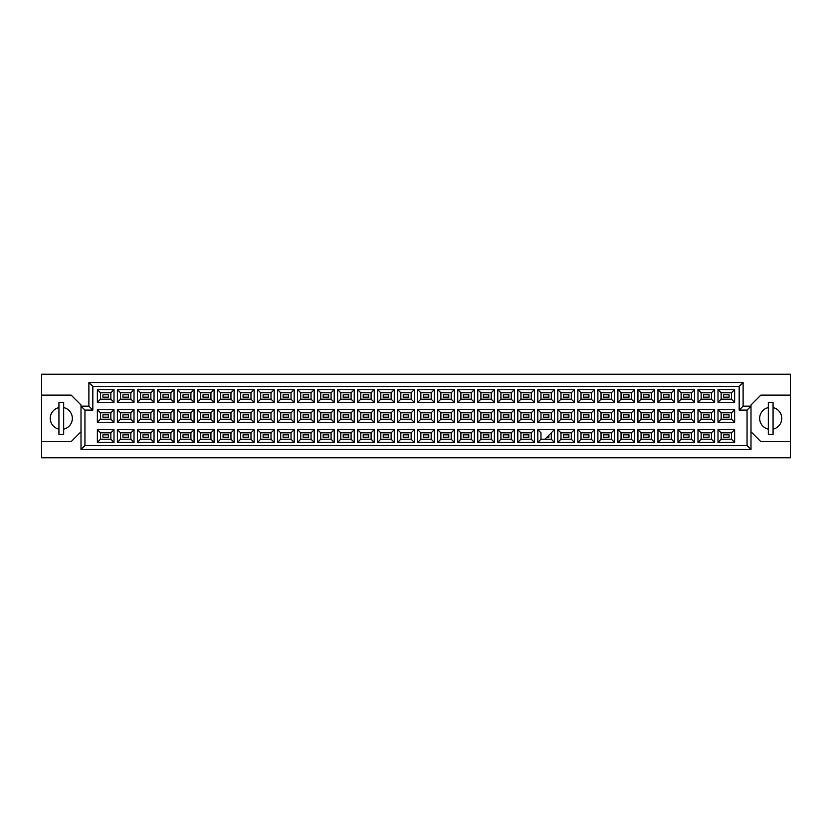 <?xml version="1.0" encoding="UTF-8"?>
<svg xmlns="http://www.w3.org/2000/svg" width="832" height="832" viewBox="0 0 832 832"><rect width="100%" height="100%" fill="white"/><g stroke="black" fill="none" stroke-linecap="round" stroke-linejoin="round"><path stroke-width="1.25" d="M768.331 407.586A11.034 11.034 0 0 0 768.331 429.146M41.6 441.615L41.6 457.777L790.4 457.777L790.4 374.223L41.6 374.223L41.6 441.615L71.157 441.615L81.006 431.766M750.994 431.766L760.843 441.615L790.4 441.615M58.937 407.586A11.034 11.034 0 0 0 58.937 429.146M790.4 395.117L760.843 395.117L750.994 404.966L750.994 449.498L81.006 449.498L81.006 404.966L71.157 395.117L41.6 395.117M84.947 410.093L81.006 406.151L88.889 406.151L88.889 382.502L743.111 382.502L743.111 406.151L750.994 406.151L747.053 410.093L739.17 410.093L739.17 386.443L92.83 386.443L92.83 410.093L84.947 410.093L84.947 445.557L747.053 445.557L747.053 410.093M63.669 429.146A11.034 11.034 0 0 0 63.669 407.586M773.063 429.146A11.034 11.034 0 0 0 773.063 407.586M729.082 437.206L723.559 437.206L723.559 434.834L729.082 434.834L729.082 437.206L723.559 437.206L723.559 434.834L729.082 434.834L729.082 437.206M729.082 417.186L723.559 417.186L723.559 414.814L729.082 414.814L729.082 417.186M729.082 397.166L723.559 397.166L723.559 394.794L729.082 394.794L729.082 397.166L723.559 397.166L723.559 394.794L729.082 394.794L729.082 397.166M709.062 437.206L703.539 437.206L703.539 434.834L709.062 434.834L709.062 437.206L703.539 437.206L703.539 434.834L709.062 434.834L709.062 437.206M709.062 417.186L703.539 417.186L703.539 414.814L709.062 414.814L709.062 417.186M709.062 397.166L703.539 397.166L703.539 394.794L709.062 394.794L709.062 397.166L703.539 397.166L703.539 394.794L709.062 394.794L709.062 397.166M689.031 437.206L683.519 437.206L683.519 434.834L689.031 434.834L689.031 437.206L683.519 437.206L683.519 434.834L689.031 434.834L689.031 437.206M689.031 417.186L683.519 417.186L683.519 414.814L689.031 414.814L689.031 417.186M689.031 397.166L683.519 397.166L683.519 394.794L689.031 394.794L689.031 397.166L683.519 397.166L683.519 394.794L689.031 394.794L689.031 397.166M669.011 437.206L663.499 437.206L663.499 434.834L669.011 434.834L669.011 437.206L663.499 437.206L663.499 434.834L669.011 434.834L669.011 437.206M669.011 417.186L663.499 417.186L663.499 414.814L669.011 414.814L669.011 417.186M669.011 397.166L663.499 397.166L663.499 394.794L669.011 394.794L669.011 397.166L663.499 397.166L663.499 394.794L669.011 394.794L669.011 397.166M648.991 437.206L643.479 437.206L643.479 434.834L648.991 434.834L648.991 437.206L643.479 437.206L643.479 434.834L648.991 434.834L648.991 437.206M648.991 417.186L643.479 417.186L643.479 414.814L648.991 414.814L648.991 417.186M648.991 397.166L643.479 397.166L643.479 394.794L648.991 394.794L648.991 397.166L643.479 397.166L643.479 394.794L648.991 394.794L648.991 397.166M628.971 437.206L623.459 437.206L623.459 434.834L628.971 434.834L628.971 437.206L623.459 437.206L623.459 434.834L628.971 434.834L628.971 437.206M628.971 417.186L623.459 417.186L623.459 414.814L628.971 414.814L628.971 417.186M628.971 397.166L623.459 397.166L623.459 394.794L628.971 394.794L628.971 397.166L623.459 397.166L623.459 394.794L628.971 394.794L628.971 397.166M608.951 437.206L603.439 437.206L603.439 434.834L608.951 434.834L608.951 437.206L603.439 437.206L603.439 434.834L608.951 434.834L608.951 437.206M608.951 417.186L603.439 417.186L603.439 414.814L608.951 414.814L608.951 417.186M608.951 397.166L603.439 397.166L603.439 394.794L608.951 394.794L608.951 397.166L603.439 397.166L603.439 394.794L608.951 394.794L608.951 397.166M588.931 437.206L583.419 437.206L583.419 434.834L588.931 434.834L588.931 437.206L583.419 437.206L583.419 434.834L588.931 434.834L588.931 437.206M588.931 417.186L583.419 417.186L583.419 414.814L588.931 414.814L588.931 417.186M588.931 397.166L583.419 397.166L583.419 394.794L588.931 394.794L588.931 397.166L583.419 397.166L583.419 394.794L588.931 394.794L588.931 397.166M568.911 437.206L563.399 437.206L563.399 434.834L568.911 434.834L568.911 437.206L563.399 437.206L563.399 434.834L568.911 434.834L568.911 437.206M568.911 417.186L563.399 417.186L563.399 414.814L568.911 414.814L568.911 417.186M568.911 397.166L563.399 397.166L563.399 394.794L568.911 394.794L568.911 397.166L563.399 397.166L563.399 394.794L568.911 394.794L568.911 397.166M548.891 437.206L546.926 437.206L548.891 437.206L548.891 435.23L548.891 437.206M548.891 417.186L543.379 417.186L543.379 414.814L548.891 414.814L548.891 417.186M548.891 397.166L543.379 397.166L543.379 394.794L548.891 394.794L548.891 397.166L543.379 397.166L543.379 394.794L548.891 394.794L548.891 397.166M528.871 437.206L523.359 437.206L523.359 434.834L528.871 434.834L528.871 437.206L523.359 437.206L523.359 434.834L528.871 434.834L528.871 437.206M528.871 417.186L523.359 417.186L523.359 414.814L528.871 414.814L528.871 417.186M528.871 397.166L523.359 397.166L523.359 394.794L528.871 394.794L528.871 397.166L523.359 397.166L523.359 394.794L528.871 394.794L528.871 397.166M508.851 437.206L503.329 437.206L503.329 434.834L508.851 434.834L508.851 437.206L503.329 437.206L503.329 434.834L508.851 434.834L508.851 437.206M508.851 417.186L503.329 417.186L503.329 414.814L508.851 414.814L508.851 417.186M508.851 397.166L503.329 397.166L503.329 394.794L508.851 394.794L508.851 397.166L503.329 397.166L503.329 394.794L508.851 394.794L508.851 397.166M488.831 437.206L483.309 437.206L483.309 434.834L488.831 434.834L488.831 437.206L483.309 437.206L483.309 434.834L488.831 434.834L488.831 437.206M488.831 417.186L483.309 417.186L483.309 414.814L488.831 414.814L488.831 417.186M488.831 397.166L483.309 397.166L483.309 394.794L488.831 394.794L488.831 397.166L483.309 397.166L483.309 394.794L488.831 394.794L488.831 397.166M468.811 437.206L463.289 437.206L463.289 434.834L468.811 434.834L468.811 437.206L463.289 437.206L463.289 434.834L468.811 434.834L468.811 437.206M468.811 417.186L463.289 417.186L463.289 414.814L468.811 414.814L468.811 417.186M468.811 397.166L463.289 397.166L463.289 394.794L468.811 394.794L468.811 397.166L463.289 397.166L463.289 394.794L468.811 394.794L468.811 397.166M448.791 437.206L443.269 437.206L443.269 434.834L448.791 434.834L448.791 437.206L443.269 437.206L443.269 434.834L448.791 434.834L448.791 437.206M448.791 417.186L443.269 417.186L443.269 414.814L448.791 414.814L448.791 417.186M448.791 397.166L443.269 397.166L443.269 394.794L448.791 394.794L448.791 397.166L443.269 397.166L443.269 394.794L448.791 394.794L448.791 397.166M428.771 437.206L423.249 437.206L423.249 434.834L428.771 434.834L428.771 437.206L423.249 437.206L423.249 434.834L428.771 434.834L428.771 437.206M428.771 417.186L423.249 417.186L423.249 414.814L428.771 414.814L428.771 417.186M428.771 397.166L423.249 397.166L423.249 394.794L428.771 394.794L428.771 397.166L423.249 397.166L423.249 394.794L428.771 394.794L428.771 397.166M408.751 437.206L403.229 437.206L403.229 434.834L408.751 434.834L408.751 437.206L403.229 437.206L403.229 434.834L408.751 434.834L408.751 437.206M408.751 417.186L403.229 417.186L403.229 414.814L408.751 414.814L408.751 417.186M408.751 397.166L403.229 397.166L403.229 394.794L408.751 394.794L408.751 397.166L403.229 397.166L403.229 394.794L408.751 394.794L408.751 397.166M388.731 437.206L383.209 437.206L383.209 434.834L388.731 434.834L388.731 437.206L383.209 437.206L383.209 434.834L388.731 434.834L388.731 437.206M388.731 417.186L383.209 417.186L383.209 414.814L388.731 414.814L388.731 417.186M388.731 397.166L383.209 397.166L383.209 394.794L388.731 394.794L388.731 397.166L383.209 397.166L383.209 394.794L388.731 394.794L388.731 397.166M368.711 437.206L363.189 437.206L363.189 434.834L368.711 434.834L368.711 437.206L363.189 437.206L363.189 434.834L368.711 434.834L368.711 437.206M368.711 417.186L363.189 417.186L363.189 414.814L368.711 414.814L368.711 417.186M368.711 397.166L363.189 397.166L363.189 394.794L368.711 394.794L368.711 397.166L363.189 397.166L363.189 394.794L368.711 394.794L368.711 397.166M348.691 437.206L343.169 437.206L343.169 434.834L348.691 434.834L348.691 437.206L343.169 437.206L343.169 434.834L348.691 434.834L348.691 437.206M348.691 417.186L343.169 417.186L343.169 414.814L348.691 414.814L348.691 417.186M348.691 397.166L343.169 397.166L343.169 394.794L348.691 394.794L348.691 397.166L343.169 397.166L343.169 394.794L348.691 394.794L348.691 397.166M328.671 437.206L323.149 437.206L323.149 434.834L328.671 434.834L328.671 437.206L323.149 437.206L323.149 434.834L328.671 434.834L328.671 437.206M328.671 417.186L323.149 417.186L323.149 414.814L328.671 414.814L328.671 417.186M328.671 397.166L323.149 397.166L323.149 394.794L328.671 394.794L328.671 397.166L323.149 397.166L323.149 394.794L328.671 394.794L328.671 397.166M308.641 437.206L303.129 437.206L303.129 434.834L308.641 434.834L308.641 437.206L303.129 437.206L303.129 434.834L308.641 434.834L308.641 437.206M308.641 417.186L303.129 417.186L303.129 414.814L308.641 414.814L308.641 417.186M308.641 397.166L303.129 397.166L303.129 394.794L308.641 394.794L308.641 397.166L303.129 397.166L303.129 394.794L308.641 394.794L308.641 397.166M288.621 437.206L283.109 437.206L283.109 434.834L288.621 434.834L288.621 437.206L283.109 437.206L283.109 434.834L288.621 434.834L288.621 437.206M288.621 417.186L283.109 417.186L283.109 414.814L288.621 414.814L288.621 417.186M288.621 397.166L283.109 397.166L283.109 394.794L288.621 394.794L288.621 397.166L283.109 397.166L283.109 394.794L288.621 394.794L288.621 397.166M268.601 437.206L263.089 437.206L263.089 434.834L268.601 434.834L268.601 437.206L263.089 437.206L263.089 434.834L268.601 434.834L268.601 437.206M268.601 417.186L263.089 417.186L263.089 414.814L268.601 414.814L268.601 417.186M268.601 397.166L263.089 397.166L263.089 394.794L268.601 394.794L268.601 397.166L263.089 397.166L263.089 394.794L268.601 394.794L268.601 397.166M248.581 437.206L243.069 437.206L243.069 434.834L248.581 434.834L248.581 437.206L243.069 437.206L243.069 434.834L248.581 434.834L248.581 437.206M248.581 417.186L243.069 417.186L243.069 414.814L248.581 414.814L248.581 417.186M248.581 397.166L243.069 397.166L243.069 394.794L248.581 394.794L248.581 397.166L243.069 397.166L243.069 394.794L248.581 394.794L248.581 397.166M228.561 437.206L223.049 437.206L223.049 434.834L228.561 434.834L228.561 437.206L223.049 437.206L223.049 434.834L228.561 434.834L228.561 437.206M228.561 417.186L223.049 417.186L223.049 414.814L228.561 414.814L228.561 417.186M228.561 397.166L223.049 397.166L223.049 394.794L228.561 394.794L228.561 397.166L223.049 397.166L223.049 394.794L228.561 394.794L228.561 397.166M208.541 437.206L203.029 437.206L203.029 434.834L208.541 434.834L208.541 437.206L203.029 437.206L203.029 434.834L208.541 434.834L208.541 437.206M208.541 417.186L203.029 417.186L203.029 414.814L208.541 414.814L208.541 417.186M208.541 397.166L203.029 397.166L203.029 394.794L208.541 394.794L208.541 397.166L203.029 397.166L203.029 394.794L208.541 394.794L208.541 397.166M188.521 437.206L183.009 437.206L183.009 434.834L188.521 434.834L188.521 437.206L183.009 437.206L183.009 434.834L188.521 434.834L188.521 437.206M188.521 417.186L183.009 417.186L183.009 414.814L188.521 414.814L188.521 417.186M188.521 397.166L183.009 397.166L183.009 394.794L188.521 394.794L188.521 397.166L183.009 397.166L183.009 394.794L188.521 394.794L188.521 397.166M168.501 437.206L162.989 437.206L162.989 434.834L168.501 434.834L168.501 437.206L162.989 437.206L162.989 434.834L168.501 434.834L168.501 437.206M168.501 417.186L162.989 417.186L162.989 414.814L168.501 414.814L168.501 417.186M168.501 397.166L162.989 397.166L162.989 394.794L168.501 394.794L168.501 397.166L162.989 397.166L162.989 394.794L168.501 394.794L168.501 397.166M148.481 437.206L142.969 437.206L142.969 434.834L148.481 434.834L148.481 437.206L142.969 437.206L142.969 434.834L148.481 434.834L148.481 437.206M148.481 417.186L142.969 417.186L142.969 414.814L148.481 414.814L148.481 417.186M148.481 397.166L142.969 397.166L142.969 394.794L148.481 394.794L148.481 397.166L142.969 397.166L142.969 394.794L148.481 394.794L148.481 397.166M128.461 437.206L122.938 437.206L122.938 434.834L128.461 434.834L128.461 437.206L122.938 437.206L122.938 434.834L128.461 434.834L128.461 437.206M128.461 417.186L122.938 417.186L122.938 414.814L128.461 414.814L128.461 417.186M128.461 397.166L122.938 397.166L122.938 394.794L128.461 394.794L128.461 397.166L122.938 397.166L122.938 394.794L128.461 394.794L128.461 397.166M108.441 437.206L102.918 437.206L102.918 434.834L108.441 434.834L108.441 437.206L102.918 437.206L102.918 434.834L108.441 434.834L108.441 437.206M108.441 417.186L102.918 417.186L102.918 414.814L108.441 414.814L108.441 417.186M108.441 397.166L102.918 397.166L102.918 394.794L108.441 394.794L108.441 397.166L102.918 397.166L102.918 394.794L108.441 394.794L108.441 397.166M100.516 392.787L100.516 399.173L110.843 399.173L110.843 392.787L100.516 392.787L97.365 389.636L113.994 389.636L113.994 402.324L110.843 399.173M110.843 392.787L113.994 389.636M734.635 442.364L718.006 442.364L718.006 429.676L734.635 429.676L734.635 442.364L731.484 439.213L731.484 432.827L721.157 432.827L721.157 439.213L731.484 439.213M734.635 422.344L718.006 422.344L718.006 409.656L734.635 409.656L734.635 422.344L731.484 419.193L731.484 412.807L721.157 412.807L721.157 419.193L731.484 419.193M734.635 402.324L718.006 402.324L718.006 389.636L734.635 389.636L734.635 402.324L731.484 399.173L731.484 392.787L721.157 392.787L721.157 399.173L731.484 399.173M714.615 442.364L697.986 442.364L697.986 429.676L714.615 429.676L714.615 442.364L711.464 439.213L711.464 432.827L701.137 432.827L701.137 439.213L711.464 439.213M714.615 422.344L697.986 422.344L697.986 409.656L714.615 409.656L714.615 422.344L711.464 419.193L711.464 412.807L701.137 412.807L701.137 419.193L711.464 419.193M714.615 402.324L697.986 402.324L697.986 389.636L714.615 389.636L714.615 402.324L711.464 399.173L711.464 392.787L701.137 392.787L701.137 399.173L711.464 399.173M694.595 442.364L677.966 442.364L677.966 429.676L694.595 429.676L694.595 442.364L691.444 439.213L691.444 432.827L681.117 432.827L681.117 439.213L691.444 439.213M694.595 422.344L677.966 422.344L677.966 409.656L694.595 409.656L694.595 422.344L691.444 419.193L691.444 412.807L681.117 412.807L681.117 419.193L691.444 419.193M694.595 402.324L677.966 402.324L677.966 389.636L694.595 389.636L694.595 402.324L691.444 399.173L691.444 392.787L681.117 392.787L681.117 399.173L691.444 399.173M674.575 442.364L657.946 442.364L657.946 429.676L674.575 429.676L674.575 442.364L671.424 439.213L671.424 432.827L661.097 432.827L661.097 439.213L671.424 439.213M674.575 422.344L657.946 422.344L657.946 409.656L674.575 409.656L674.575 422.344L671.424 419.193L671.424 412.807L661.097 412.807L661.097 419.193L671.424 419.193M674.575 402.324L657.946 402.324L657.946 389.636L674.575 389.636L674.575 402.324L671.424 399.173L671.424 392.787L661.097 392.787L661.097 399.173L671.424 399.173M654.555 442.364L637.926 442.364L637.926 429.676L654.555 429.676L654.555 442.364L651.404 439.213L651.404 432.827L641.077 432.827L641.077 439.213L651.404 439.213M654.555 422.344L637.926 422.344L637.926 409.656L654.555 409.656L654.555 422.344L651.404 419.193L651.404 412.807L641.077 412.807L641.077 419.193L651.404 419.193M654.555 402.324L637.926 402.324L637.926 389.636L654.555 389.636L654.555 402.324L651.404 399.173L651.404 392.787L641.077 392.787L641.077 399.173L651.404 399.173M634.535 442.364L617.895 442.364L617.895 429.676L634.535 429.676L634.535 442.364L631.374 439.213L631.374 432.827L621.057 432.827L621.057 439.213L631.374 439.213M634.535 422.344L617.895 422.344L617.895 409.656L634.535 409.656L634.535 422.344L631.374 419.193L631.374 412.807L621.057 412.807L621.057 419.193L631.374 419.193M634.535 402.324L617.895 402.324L617.895 389.636L634.535 389.636L634.535 402.324L631.374 399.173L631.374 392.787L621.057 392.787L621.057 399.173L631.374 399.173M614.515 442.364L597.875 442.364L597.875 429.676L614.515 429.676L614.515 442.364L611.354 439.213L611.354 432.827L601.037 432.827L601.037 439.213L611.354 439.213M614.515 422.344L597.875 422.344L597.875 409.656L614.515 409.656L614.515 422.344L611.354 419.193L611.354 412.807L601.037 412.807L601.037 419.193L611.354 419.193M614.515 402.324L597.875 402.324L597.875 389.636L614.515 389.636L614.515 402.324L611.354 399.173L611.354 392.787L601.037 392.787L601.037 399.173L611.354 399.173M594.495 442.364L577.855 442.364L577.855 429.676L594.495 429.676L594.495 442.364L591.334 439.213L591.334 432.827L581.017 432.827L581.017 439.213L591.334 439.213M594.495 422.344L577.855 422.344L577.855 409.656L594.495 409.656L594.495 422.344L591.334 419.193L591.334 412.807L581.017 412.807L581.017 419.193L591.334 419.193M594.495 402.324L577.855 402.324L577.855 389.636L594.495 389.636L594.495 402.324L591.334 399.173L591.334 392.787L581.017 392.787L581.017 399.173L591.334 399.173M574.465 442.364L557.835 442.364L557.835 429.676L574.465 429.676L574.465 442.364L571.314 439.213L571.314 432.827L560.986 432.827L560.986 439.213L571.314 439.213M574.465 422.344L557.835 422.344L557.835 409.656L574.465 409.656L574.465 422.344L571.314 419.193L571.314 412.807L560.986 412.807L560.986 419.193L571.314 419.193M574.465 402.324L557.835 402.324L557.835 389.636L574.465 389.636L574.465 402.324L571.314 399.173L571.314 392.787L560.986 392.787L560.986 399.173L571.314 399.173M554.445 442.364L537.815 442.364L537.815 429.676L554.445 429.676L554.445 442.364L551.294 439.213L551.294 432.827M554.445 422.344L537.815 422.344L537.815 409.656L554.445 409.656L554.445 422.344L551.294 419.193L551.294 412.807L540.966 412.807L540.966 419.193L551.294 419.193M554.445 402.324L537.815 402.324L537.815 389.636L554.445 389.636L554.445 402.324L551.294 399.173L551.294 392.787L540.966 392.787L540.966 399.173L551.294 399.173M534.425 442.364L517.795 442.364L517.795 429.676L534.425 429.676L534.425 442.364L531.274 439.213L531.274 432.827L520.946 432.827L520.946 439.213L531.274 439.213M534.425 422.344L517.795 422.344L517.795 409.656L534.425 409.656L534.425 422.344L531.274 419.193L531.274 412.807L520.946 412.807L520.946 419.193L531.274 419.193M534.425 402.324L517.795 402.324L517.795 389.636L534.425 389.636L534.425 402.324L531.274 399.173L531.274 392.787L520.946 392.787L520.946 399.173L531.274 399.173M514.405 442.364L497.775 442.364L497.775 429.676L514.405 429.676L514.405 442.364L511.254 439.213L511.254 432.827L500.926 432.827L500.926 439.213L511.254 439.213M514.405 422.344L497.775 422.344L497.775 409.656L514.405 409.656L514.405 422.344L511.254 419.193L511.254 412.807L500.926 412.807L500.926 419.193L511.254 419.193M514.405 402.324L497.775 402.324L497.775 389.636L514.405 389.636L514.405 402.324L511.254 399.173L511.254 392.787L500.926 392.787L500.926 399.173L511.254 399.173M494.385 442.364L477.755 442.364L477.755 429.676L494.385 429.676L494.385 442.364L491.234 439.213L491.234 432.827L480.906 432.827L480.906 439.213L491.234 439.213M494.385 422.344L477.755 422.344L477.755 409.656L494.385 409.656L494.385 422.344L491.234 419.193L491.234 412.807L480.906 412.807L480.906 419.193L491.234 419.193M494.385 402.324L477.755 402.324L477.755 389.636L494.385 389.636L494.385 402.324L491.234 399.173L491.234 392.787L480.906 392.787L480.906 399.173L491.234 399.173M474.365 442.364L457.735 442.364L457.735 429.676L474.365 429.676L474.365 442.364L471.214 439.213L471.214 432.827L460.886 432.827L460.886 439.213L471.214 439.213M474.365 422.344L457.735 422.344L457.735 409.656L474.365 409.656L474.365 422.344L471.214 419.193L471.214 412.807L460.886 412.807L460.886 419.193L471.214 419.193M474.365 402.324L457.735 402.324L457.735 389.636L474.365 389.636L474.365 402.324L471.214 399.173L471.214 392.787L460.886 392.787L460.886 399.173L471.214 399.173M454.345 442.364L437.715 442.364L437.715 429.676L454.345 429.676L454.345 442.364L451.194 439.213L451.194 432.827L440.866 432.827L440.866 439.213L451.194 439.213M454.345 422.344L437.715 422.344L437.715 409.656L454.345 409.656L454.345 422.344L451.194 419.193L451.194 412.807L440.866 412.807L440.866 419.193L451.194 419.193M454.345 402.324L437.715 402.324L437.715 389.636L454.345 389.636L454.345 402.324L451.194 399.173L451.194 392.787L440.866 392.787L440.866 399.173L451.194 399.173M434.325 442.364L417.695 442.364L417.695 429.676L434.325 429.676L434.325 442.364L431.174 439.213L431.174 432.827L420.846 432.827L420.846 439.213L431.174 439.213M434.325 422.344L417.695 422.344L417.695 409.656L434.325 409.656L434.325 422.344L431.174 419.193L431.174 412.807L420.846 412.807L420.846 419.193L431.174 419.193M434.325 402.324L417.695 402.324L417.695 389.636L434.325 389.636L434.325 402.324L431.174 399.173L431.174 392.787L420.846 392.787L420.846 399.173L431.174 399.173M414.305 442.364L397.675 442.364L397.675 429.676L414.305 429.676L414.305 442.364L411.154 439.213L411.154 432.827L400.826 432.827L400.826 439.213L411.154 439.213M414.305 422.344L397.675 422.344L397.675 409.656L414.305 409.656L414.305 422.344L411.154 419.193L411.154 412.807L400.826 412.807L400.826 419.193L411.154 419.193M414.305 402.324L397.675 402.324L397.675 389.636L414.305 389.636L414.305 402.324L411.154 399.173L411.154 392.787L400.826 392.787L400.826 399.173L411.154 399.173M394.285 442.364L377.655 442.364L377.655 429.676L394.285 429.676L394.285 442.364L391.134 439.213L391.134 432.827L380.806 432.827L380.806 439.213L391.134 439.213M394.285 422.344L377.655 422.344L377.655 409.656L394.285 409.656L394.285 422.344L391.134 419.193L391.134 412.807L380.806 412.807L380.806 419.193L391.134 419.193M394.285 402.324L377.655 402.324L377.655 389.636L394.285 389.636L394.285 402.324L391.134 399.173L391.134 392.787L380.806 392.787L380.806 399.173L391.134 399.173M374.265 442.364L357.635 442.364L357.635 429.676L374.265 429.676L374.265 442.364L371.114 439.213L371.114 432.827L360.786 432.827L360.786 439.213L371.114 439.213M374.265 422.344L357.635 422.344L357.635 409.656L374.265 409.656L374.265 422.344L371.114 419.193L371.114 412.807L360.786 412.807L360.786 419.193L371.114 419.193M374.265 402.324L357.635 402.324L357.635 389.636L374.265 389.636L374.265 402.324L371.114 399.173L371.114 392.787L360.786 392.787L360.786 399.173L371.114 399.173M354.245 442.364L337.615 442.364L337.615 429.676L354.245 429.676L354.245 442.364L351.094 439.213L351.094 432.827L340.766 432.827L340.766 439.213L351.094 439.213M354.245 422.344L337.615 422.344L337.615 409.656L354.245 409.656L354.245 422.344L351.094 419.193L351.094 412.807L340.766 412.807L340.766 419.193L351.094 419.193M354.245 402.324L337.615 402.324L337.615 389.636L354.245 389.636L354.245 402.324L351.094 399.173L351.094 392.787L340.766 392.787L340.766 399.173L351.094 399.173M334.225 442.364L317.595 442.364L317.595 429.676L334.225 429.676L334.225 442.364L331.074 439.213L331.074 432.827L320.746 432.827L320.746 439.213L331.074 439.213M334.225 422.344L317.595 422.344L317.595 409.656L334.225 409.656L334.225 422.344L331.074 419.193L331.074 412.807L320.746 412.807L320.746 419.193L331.074 419.193M334.225 402.324L317.595 402.324L317.595 389.636L334.225 389.636L334.225 402.324L331.074 399.173L331.074 392.787L320.746 392.787L320.746 399.173L331.074 399.173M314.205 442.364L297.575 442.364L297.575 429.676L314.205 429.676L314.205 442.364L311.054 439.213L311.054 432.827L300.726 432.827L300.726 439.213L311.054 439.213M314.205 422.344L297.575 422.344L297.575 409.656L314.205 409.656L314.205 422.344L311.054 419.193L311.054 412.807L300.726 412.807L300.726 419.193L311.054 419.193M314.205 402.324L297.575 402.324L297.575 389.636L314.205 389.636L314.205 402.324L311.054 399.173L311.054 392.787L300.726 392.787L300.726 399.173L311.054 399.173M294.185 442.364L277.555 442.364L277.555 429.676L294.185 429.676L294.185 442.364L291.034 439.213L291.034 432.827L280.706 432.827L280.706 439.213L291.034 439.213M294.185 422.344L277.555 422.344L277.555 409.656L294.185 409.656L294.185 422.344L291.034 419.193L291.034 412.807L280.706 412.807L280.706 419.193L291.034 419.193M294.185 402.324L277.555 402.324L277.555 389.636L294.185 389.636L294.185 402.324L291.034 399.173L291.034 392.787L280.706 392.787L280.706 399.173L291.034 399.173M274.165 442.364L257.535 442.364L257.535 429.676L274.165 429.676L274.165 442.364L271.014 439.213L271.014 432.827L260.686 432.827L260.686 439.213L271.014 439.213M274.165 422.344L257.535 422.344L257.535 409.656L274.165 409.656L274.165 422.344L271.014 419.193L271.014 412.807L260.686 412.807L260.686 419.193L271.014 419.193M274.165 402.324L257.535 402.324L257.535 389.636L274.165 389.636L274.165 402.324L271.014 399.173L271.014 392.787L260.686 392.787L260.686 399.173L271.014 399.173M254.145 442.364L237.505 442.364L237.505 429.676L254.145 429.676L254.145 442.364L250.983 439.213L250.983 432.827L240.666 432.827L240.666 439.213L250.983 439.213M254.145 422.344L237.505 422.344L237.505 409.656L254.145 409.656L254.145 422.344L250.983 419.193L250.983 412.807L240.666 412.807L240.666 419.193L250.983 419.193M254.145 402.324L237.505 402.324L237.505 389.636L254.145 389.636L254.145 402.324L250.983 399.173L250.983 392.787L240.666 392.787L240.666 399.173L250.983 399.173M234.125 442.364L217.485 442.364L217.485 429.676L234.125 429.676L234.125 442.364L230.963 439.213L230.963 432.827L220.646 432.827L220.646 439.213L230.963 439.213M234.125 422.344L217.485 422.344L217.485 409.656L234.125 409.656L234.125 422.344L230.963 419.193L230.963 412.807L220.646 412.807L220.646 419.193L230.963 419.193M234.125 402.324L217.485 402.324L217.485 389.636L234.125 389.636L234.125 402.324L230.963 399.173L230.963 392.787L220.646 392.787L220.646 399.173L230.963 399.173M214.105 442.364L197.465 442.364L197.465 429.676L214.105 429.676L214.105 442.364L210.943 439.213L210.943 432.827L200.626 432.827L200.626 439.213L210.943 439.213M214.105 422.344L197.465 422.344L197.465 409.656L214.105 409.656L214.105 422.344L210.943 419.193L210.943 412.807L200.626 412.807L200.626 419.193L210.943 419.193M214.105 402.324L197.465 402.324L197.465 389.636L214.105 389.636L214.105 402.324L210.943 399.173L210.943 392.787L200.626 392.787L200.626 399.173L210.943 399.173M194.074 442.364L177.445 442.364L177.445 429.676L194.074 429.676L194.074 442.364L190.923 439.213L190.923 432.827L180.596 432.827L180.596 439.213L190.923 439.213M194.074 422.344L177.445 422.344L177.445 409.656L194.074 409.656L194.074 422.344L190.923 419.193L190.923 412.807L180.596 412.807L180.596 419.193L190.923 419.193M194.074 402.324L177.445 402.324L177.445 389.636L194.074 389.636L194.074 402.324L190.923 399.173L190.923 392.787L180.596 392.787L180.596 399.173L190.923 399.173M174.054 442.364L157.425 442.364L157.425 429.676L174.054 429.676L174.054 442.364L170.903 439.213L170.903 432.827L160.576 432.827L160.576 439.213L170.903 439.213M174.054 422.344L157.425 422.344L157.425 409.656L174.054 409.656L174.054 422.344L170.903 419.193L170.903 412.807L160.576 412.807L160.576 419.193L170.903 419.193M174.054 402.324L157.425 402.324L157.425 389.636L174.054 389.636L174.054 402.324L170.903 399.173L170.903 392.787L160.576 392.787L160.576 399.173L170.903 399.173M154.034 442.364L137.405 442.364L137.405 429.676L154.034 429.676L154.034 442.364L150.883 439.213L150.883 432.827L140.556 432.827L140.556 439.213L150.883 439.213M154.034 422.344L137.405 422.344L137.405 409.656L154.034 409.656L154.034 422.344L150.883 419.193L150.883 412.807L140.556 412.807L140.556 419.193L150.883 419.193M154.034 402.324L137.405 402.324L137.405 389.636L154.034 389.636L154.034 402.324L150.883 399.173L150.883 392.787L140.556 392.787L140.556 399.173L150.883 399.173M134.014 442.364L117.385 442.364L117.385 429.676L134.014 429.676L134.014 442.364L130.863 439.213L130.863 432.827L120.536 432.827L120.536 439.213L130.863 439.213M134.014 422.344L117.385 422.344L117.385 409.656L134.014 409.656L134.014 422.344L130.863 419.193L130.863 412.807L120.536 412.807L120.536 419.193L130.863 419.193M134.014 402.324L117.385 402.324L117.385 389.636L134.014 389.636L134.014 402.324L130.863 399.173L130.863 392.787L120.536 392.787L120.536 399.173L130.863 399.173M113.994 442.364L97.365 442.364L97.365 429.676L113.994 429.676L113.994 442.364L110.843 439.213L110.843 432.827L100.516 432.827L100.516 439.213L110.843 439.213M113.994 422.344L97.365 422.344L97.365 409.656L113.994 409.656L113.994 422.344L110.843 419.193L110.843 412.807L100.516 412.807L100.516 419.193L110.843 419.193M113.994 402.324L97.365 402.324L97.365 389.636M97.365 402.324L100.516 399.173M537.815 429.676L540.966 432.827L540.966 439.213L551.294 439.213M110.843 412.807L113.994 409.656M100.516 412.807L97.365 409.656M97.365 422.344L100.516 419.193M110.843 432.827L113.994 429.676M100.516 432.827L97.365 429.676M97.365 442.364L100.516 439.213M130.863 392.787L134.014 389.636M120.536 392.787L117.385 389.636M117.385 402.324L120.536 399.173M130.863 412.807L134.014 409.656M120.536 412.807L117.385 409.656M117.385 422.344L120.536 419.193M130.863 432.827L134.014 429.676M120.536 432.827L117.385 429.676M117.385 442.364L120.536 439.213M150.883 392.787L154.034 389.636M140.556 392.787L137.405 389.636M137.405 402.324L140.556 399.173M150.883 412.807L154.034 409.656M140.556 412.807L137.405 409.656M137.405 422.344L140.556 419.193M150.883 432.827L154.034 429.676M140.556 432.827L137.405 429.676M137.405 442.364L140.556 439.213M170.903 392.787L174.054 389.636M160.576 392.787L157.425 389.636M157.425 402.324L160.576 399.173M170.903 412.807L174.054 409.656M160.576 412.807L157.425 409.656M157.425 422.344L160.576 419.193M170.903 432.827L174.054 429.676M160.576 432.827L157.425 429.676M157.425 442.364L160.576 439.213M190.923 392.787L194.074 389.636M180.596 392.787L177.445 389.636M177.445 402.324L180.596 399.173M190.923 412.807L194.074 409.656M180.596 412.807L177.445 409.656M177.445 422.344L180.596 419.193M190.923 432.827L194.074 429.676M180.596 432.827L177.445 429.676M177.445 442.364L180.596 439.213M210.943 392.787L214.105 389.636M200.626 392.787L197.465 389.636M197.465 402.324L200.626 399.173M210.943 412.807L214.105 409.656M200.626 412.807L197.465 409.656M197.465 422.344L200.626 419.193M210.943 432.827L214.105 429.676M200.626 432.827L197.465 429.676M197.465 442.364L200.626 439.213M230.963 392.787L234.125 389.636M220.646 392.787L217.485 389.636M217.485 402.324L220.646 399.173M230.963 412.807L234.125 409.656M220.646 412.807L217.485 409.656M217.485 422.344L220.646 419.193M230.963 432.827L234.125 429.676M220.646 432.827L217.485 429.676M217.485 442.364L220.646 439.213M250.983 392.787L254.145 389.636M240.666 392.787L237.505 389.636M237.505 402.324L240.666 399.173M250.983 412.807L254.145 409.656M240.666 412.807L237.505 409.656M237.505 422.344L240.666 419.193M250.983 432.827L254.145 429.676M240.666 432.827L237.505 429.676M237.505 442.364L240.666 439.213M271.014 392.787L274.165 389.636M260.686 392.787L257.535 389.636M257.535 402.324L260.686 399.173M271.014 412.807L274.165 409.656M260.686 412.807L257.535 409.656M257.535 422.344L260.686 419.193M271.014 432.827L274.165 429.676M260.686 432.827L257.535 429.676M257.535 442.364L260.686 439.213M291.034 392.787L294.185 389.636M280.706 392.787L277.555 389.636M277.555 402.324L280.706 399.173M291.034 412.807L294.185 409.656M280.706 412.807L277.555 409.656M277.555 422.344L280.706 419.193M291.034 432.827L294.185 429.676M280.706 432.827L277.555 429.676M277.555 442.364L280.706 439.213M311.054 392.787L314.205 389.636M300.726 392.787L297.575 389.636M297.575 402.324L300.726 399.173M311.054 412.807L314.205 409.656M300.726 412.807L297.575 409.656M297.575 422.344L300.726 419.193M311.054 432.827L314.205 429.676M300.726 432.827L297.575 429.676M297.575 442.364L300.726 439.213M331.074 392.787L334.225 389.636M320.746 392.787L317.595 389.636M317.595 402.324L320.746 399.173M331.074 412.807L334.225 409.656M320.746 412.807L317.595 409.656M317.595 422.344L320.746 419.193M331.074 432.827L334.225 429.676M320.746 432.827L317.595 429.676M317.595 442.364L320.746 439.213M351.094 392.787L354.245 389.636M340.766 392.787L337.615 389.636M337.615 402.324L340.766 399.173M351.094 412.807L354.245 409.656M340.766 412.807L337.615 409.656M337.615 422.344L340.766 419.193M351.094 432.827L354.245 429.676M340.766 432.827L337.615 429.676M337.615 442.364L340.766 439.213M371.114 392.787L374.265 389.636M360.786 392.787L357.635 389.636M357.635 402.324L360.786 399.173M371.114 412.807L374.265 409.656M360.786 412.807L357.635 409.656M357.635 422.344L360.786 419.193M371.114 432.827L374.265 429.676M360.786 432.827L357.635 429.676M357.635 442.364L360.786 439.213M391.134 392.787L394.285 389.636M380.806 392.787L377.655 389.636M377.655 402.324L380.806 399.173M391.134 412.807L394.285 409.656M380.806 412.807L377.655 409.656M377.655 422.344L380.806 419.193M391.134 432.827L394.285 429.676M380.806 432.827L377.655 429.676M377.655 442.364L380.806 439.213M411.154 392.787L414.305 389.636M400.826 392.787L397.675 389.636M397.675 402.324L400.826 399.173M411.154 412.807L414.305 409.656M400.826 412.807L397.675 409.656M397.675 422.344L400.826 419.193M411.154 432.827L414.305 429.676M400.826 432.827L397.675 429.676M397.675 442.364L400.826 439.213M431.174 392.787L434.325 389.636M420.846 392.787L417.695 389.636M417.695 402.324L420.846 399.173M431.174 412.807L434.325 409.656M420.846 412.807L417.695 409.656M417.695 422.344L420.846 419.193M417.695 429.676L420.846 432.827L431.174 432.827L434.325 429.676M417.695 442.364L420.846 439.213M451.194 392.787L454.345 389.636M440.866 392.787L437.715 389.636M437.715 402.324L440.866 399.173M451.194 412.807L454.345 409.656M440.866 412.807L437.715 409.656M437.715 422.344L440.866 419.193M437.715 429.676L440.866 432.827L451.194 432.827L454.345 429.676M437.715 442.364L440.866 439.213M471.214 392.787L474.365 389.636M460.886 392.787L457.735 389.636M457.735 402.324L460.886 399.173M471.214 412.807L474.365 409.656M460.886 412.807L457.735 409.656M457.735 422.344L460.886 419.193M457.735 429.676L460.886 432.827L471.214 432.827L474.365 429.676M457.735 442.364L460.886 439.213M491.234 392.787L494.385 389.636M480.906 392.787L477.755 389.636M477.755 402.324L480.906 399.173M491.234 412.807L494.385 409.656M480.906 412.807L477.755 409.656M477.755 422.344L480.906 419.193M477.755 429.676L480.906 432.827L491.234 432.827L494.385 429.676M477.755 442.364L480.906 439.213M511.254 392.787L514.405 389.636M500.926 392.787L497.775 389.636M497.775 402.324L500.926 399.173M511.254 412.807L514.405 409.656M500.926 412.807L497.775 409.656M497.775 422.344L500.926 419.193M497.775 429.676L500.926 432.827L511.254 432.827L514.405 429.676M497.775 442.364L500.926 439.213M531.274 392.787L534.425 389.636M520.946 392.787L517.795 389.636M517.795 402.324L520.946 399.173M531.274 412.807L534.425 409.656M520.946 412.807L517.795 409.656M517.795 422.344L520.946 419.193M517.795 429.676L520.946 432.827L531.274 432.827L534.425 429.676M517.795 442.364L520.946 439.213M551.294 392.787L554.445 389.636M540.966 392.787L537.815 389.636M537.815 402.324L540.966 399.173M551.294 412.807L554.445 409.656M540.966 412.807L537.815 409.656M537.815 422.344L540.966 419.193M544.908 439.213L554.445 429.676M537.815 442.364L540.966 439.213M571.314 392.787L574.465 389.636M560.986 392.787L557.835 389.636M557.835 402.324L560.986 399.173M571.314 412.807L574.465 409.656M560.986 412.807L557.835 409.656M557.835 422.344L560.986 419.193M571.314 432.827L574.465 429.676M560.986 432.827L557.835 429.676M557.835 442.364L560.986 439.213M591.334 392.787L594.495 389.636M581.017 392.787L577.855 389.636M577.855 402.324L581.017 399.173M591.334 412.807L594.495 409.656M581.017 412.807L577.855 409.656M577.855 422.344L581.017 419.193M591.334 432.827L594.495 429.676M581.017 432.827L577.855 429.676M577.855 442.364L581.017 439.213M611.354 392.787L614.515 389.636M601.037 392.787L597.875 389.636M597.875 402.324L601.037 399.173M611.354 412.807L614.515 409.656M601.037 412.807L597.875 409.656M597.875 422.344L601.037 419.193M611.354 432.827L614.515 429.676M601.037 432.827L597.875 429.676M597.875 442.364L601.037 439.213M631.374 392.787L634.535 389.636M621.057 392.787L617.895 389.636M617.895 402.324L621.057 399.173M631.374 412.807L634.535 409.656M621.057 412.807L617.895 409.656M617.895 422.344L621.057 419.193M631.374 432.827L634.535 429.676M621.057 432.827L617.895 429.676M617.895 442.364L621.057 439.213M651.404 392.787L654.555 389.636M641.077 392.787L637.926 389.636M637.926 402.324L641.077 399.173M651.404 412.807L654.555 409.656M641.077 412.807L637.926 409.656M637.926 422.344L641.077 419.193M651.404 432.827L654.555 429.676M641.077 432.827L637.926 429.676M637.926 442.364L641.077 439.213M671.424 392.787L674.575 389.636M661.097 392.787L657.946 389.636M657.946 402.324L661.097 399.173M671.424 412.807L674.575 409.656M661.097 412.807L657.946 409.656M657.946 422.344L661.097 419.193M671.424 432.827L674.575 429.676M661.097 432.827L657.946 429.676M657.946 442.364L661.097 439.213M691.444 392.787L694.595 389.636M681.117 392.787L677.966 389.636M677.966 402.324L681.117 399.173M691.444 412.807L694.595 409.656M681.117 412.807L677.966 409.656M677.966 422.344L681.117 419.193M691.444 432.827L694.595 429.676M681.117 432.827L677.966 429.676M677.966 442.364L681.117 439.213M711.464 392.787L714.615 389.636M701.137 392.787L697.986 389.636M697.986 402.324L701.137 399.173M711.464 412.807L714.615 409.656M701.137 412.807L697.986 409.656M697.986 422.344L701.137 419.193M711.464 432.827L714.615 429.676M701.137 432.827L697.986 429.676M697.986 442.364L701.137 439.213M731.484 392.787L734.635 389.636M721.157 392.787L718.006 389.636M718.006 402.324L721.157 399.173M731.484 412.807L734.635 409.656M721.157 412.807L718.006 409.656M718.006 422.344L721.157 419.193M731.484 432.827L734.635 429.676M721.157 432.827L718.006 429.676M718.006 442.364L721.157 439.213M88.889 382.502L92.83 386.443M92.83 410.093L88.889 406.151M743.111 382.502L739.17 386.443M84.947 445.557L81.006 449.498M743.111 406.151L739.17 410.093M747.053 445.557L750.994 449.498M63.669 402.366L58.937 402.366L58.937 434.366L63.669 434.366L63.669 402.366M773.063 402.366L768.331 402.366L768.331 434.366L773.063 434.366L773.063 402.366"/></g></svg>
